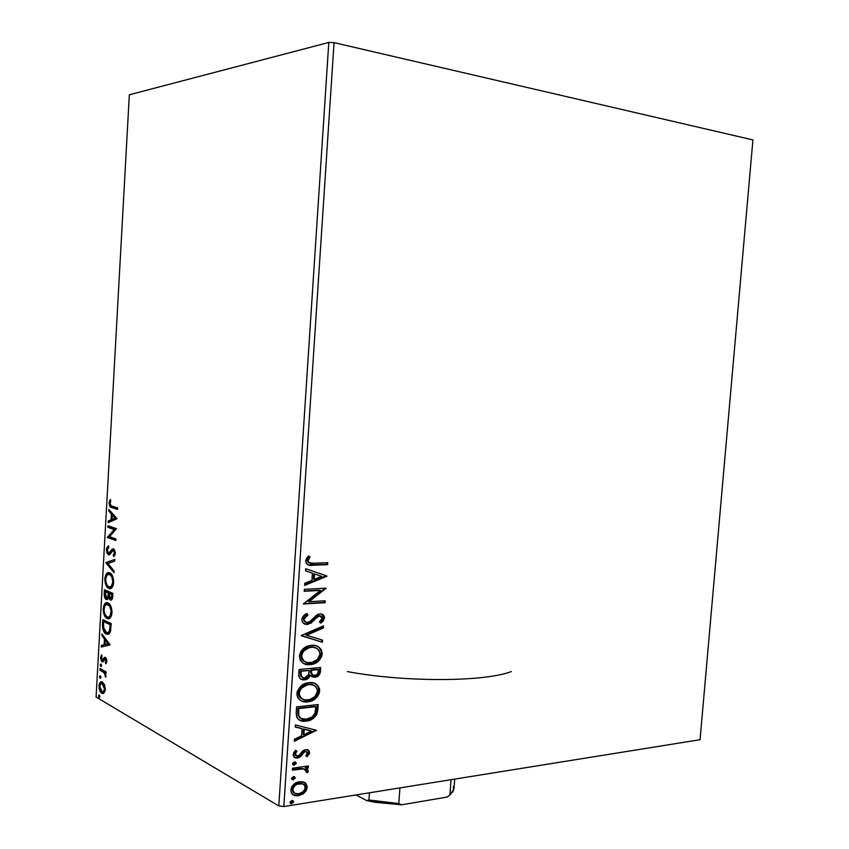 <?xml version="1.0" encoding="UTF-8"?>
<svg xmlns="http://www.w3.org/2000/svg" width="849" height="849" viewBox="0 0 849 849"><rect width="100%" height="100%" fill="white"/><g stroke="black" fill="none" stroke-linecap="round" stroke-linejoin="round"><path stroke-width="1.27" d="M283.81 806.55L334.05 42.652L752.914 139.915L700.054 739.702L283.81 806.55L700.054 739.702L752.914 139.915L334.05 42.652L283.81 806.55L278.801 805.945L96.086 697.04L129.335 94.78L328.796 42.45L278.801 805.945L283.81 806.55M293.712 794.982L297.076 795.364L300.748 794.388L304.091 792.011L306.171 788.594L306.372 785.548L304.08 782.247L304.95 782.736L302.371 781.717L298.052 782.035L293.966 784.232L291.78 786.768L290.825 789.973L291.377 792.934L294.465 795.417L298.54 795.704L302.934 794.017L306.309 790.515L307.221 786.705L305.937 783.553L304.186 782.311L307.211 787.469L304.95 782.736L299.474 781.727C294.974 782.354 292.088 785.102 290.825 789.973C291.154 793.836 293.128 795.778 296.726 795.821L304.282 792.987L307.211 787.469L306.447 787.044L303.517 792.552L304.282 792.987L303.517 792.552L297.787 795.269L298.54 795.704L293.001 794.675M292.534 768.207L292.406 770.128L303.178 768.886L305.725 769.693L306.054 771.996L307.667 772.654L308.229 771.539L307.571 769.205L305.937 768.196L308.251 767.857L308.378 765.957L292.534 768.207L292.406 770.128L303.178 768.886L306.393 771.094L306.054 771.996L307.667 772.654L308.304 771.136L305.937 768.196L308.251 767.857L308.378 765.957L292.534 768.207M309.535 752.723L308.346 750.145L305.024 749.763L302.509 751.121L299.092 755.451L296.651 756.088L295.134 754.114L296.98 751.248L295.579 750.346L293.637 752.776L293.202 755.493L295.176 757.796L298.137 757.892L300.673 756.48L304.133 752.193L305.969 751.524L307.571 752.692L305.778 755.769L307.051 756.703L309.248 753.88L309.535 752.723L308.771 752.331L306.383 756.215L308.771 752.331L309.535 752.723C309.354 750.558 308.251 749.518 306.224 749.593L303.178 750.58L299.092 755.451L297.543 756.109L295.134 754.114L296.98 751.248L295.579 750.346L293.16 754.591C293.361 756.937 294.561 758.093 296.747 758.072L299.994 757.053L304.133 752.193L305.598 751.545L307.603 753.105L305.778 755.769L307.051 756.703L309.535 752.723M296.205 712.757L296.81 717.522L299.782 720.292L304.271 721.215L310.373 720.058L313.514 718.307L316.401 715.081L317.643 711.303L318.226 704.521L296.588 706.92L296.205 712.757C296.397 718.933 299.368 721.746 305.12 721.194L306.171 721.098C310.575 720.854 314.119 718.583 316.804 714.274L318.226 704.521L296.588 706.92L296.205 712.757M299.06 669.5L298.71 675.188L299.474 677.842L301.31 679.391L304.526 679.879L307.932 678.606L310.341 675.39L313.493 677.29L317.844 676.239L320.062 673.448L320.72 667.516L299.06 669.5L298.731 674.541C299.007 678.415 300.939 680.198 304.526 679.879C307.126 679.646 309.057 678.149 310.341 675.39L314.777 677.29C318.163 676.929 320.062 674.838 320.476 671.039L320.72 667.516L299.06 669.5M301.31 635.498L322.418 642.226L322.556 640.125L306.574 635.264L323.384 627.952L323.522 625.862L301.31 635.498L322.418 642.226L322.556 640.125L306.574 635.264L323.384 627.952L323.522 625.862L301.31 635.498M304.229 591.275L320.413 590.426L303.39 603.979L325.082 602.705L325.209 600.774L309.078 601.708L326.048 588.208L304.367 589.323L304.229 591.275L320.413 590.426L303.39 603.979L325.082 602.705L325.209 600.774L309.078 601.708L326.048 588.208L304.367 589.323L304.229 591.275M313.387 563.248L308.558 562.409L308.06 560.064L310.15 556.87L308.537 555.936L306.659 558.09L305.682 560.839L306.298 563.449L308.229 564.893L327.64 564.638L327.767 562.696L313.387 563.248C310.681 563.938 308.866 563.099 307.932 560.743L310.15 556.87L308.537 555.936L305.682 560.839C306.574 564.681 309.025 566.145 313.037 565.211L327.64 564.638L327.767 562.696L313.387 563.248M326.876 575.951L305.725 568.756L305.576 570.889L312.411 573.202L311.944 580.334L304.759 583.274L304.621 585.407L326.876 575.951L305.725 568.756L305.576 570.889L312.411 573.202L311.944 580.334L304.759 583.274L304.621 585.407L326.854 576.269L304.664 584.812L326.09 575.696L326.876 575.951M301.809 619.473L302.212 621.723L303.549 623.336L307.37 624.418L311.328 622.901L316.974 617.212L319.84 615.865L321.633 616.363L322.376 617.658L321.697 619.919L319.404 621.765L320.635 623.177L323.182 621.15L324.583 617.51L323.14 614.793L320.752 613.933L318.163 614.283L309.715 621.691L306.776 622.455L305.088 621.744L304.059 619.568L304.558 617.722L307.964 614.984L306.967 613.466L302.944 616.501L301.809 619.473C302.255 622.954 304.112 624.599 307.37 624.418L319.351 615.928L322.387 618.21L319.404 621.765L320.635 623.177L324.594 618.093C324.233 615.111 322.662 613.731 319.882 613.933L316.528 615.143L309.715 621.691L307.529 622.476C305.438 622.561 304.282 621.468 304.069 619.186L307.964 614.984L306.967 613.466C304.25 614.485 302.531 616.491 301.809 619.473M311.403 645.336L307.508 646.185L303.815 648.275L300.779 651.618L299.4 655.99L300.249 660.182L302.902 663.005L306.383 664.459L310.214 664.64L315.414 663.207L319.457 660.129L321.771 656.171L322.196 653.348L321.304 649.782L318.683 646.98L315.223 645.569L310.405 645.452C304.653 646.216 300.992 649.74 299.4 655.99C300.408 662.432 304.016 665.319 310.214 664.64L310.649 664.597C316.677 663.992 320.519 660.426 322.174 653.91C321.155 647.585 317.558 644.72 311.403 645.336M308.909 682.649L305.014 683.562L301.331 685.716L297.341 691.224L296.917 694.599L297.766 697.634L300.419 700.393L303.9 701.762L308.718 701.73L312.92 700.34L316.974 697.209L319.277 693.219L319.532 688.794L317.653 685.323L314.279 683.222L308.909 682.649C302.743 683.18 298.752 686.788 296.917 693.484C297.84 699.682 301.278 702.484 307.242 701.911L307.731 701.868C313.939 701.306 317.929 697.666 319.68 690.959C318.662 684.687 315.075 681.917 308.909 682.649M316.497 730.278L295.399 724.929L295.261 727.031L302.074 728.75L301.607 735.754L294.454 739.214L294.316 741.304L316.497 730.278L295.399 724.929L295.261 727.031L302.074 728.75L301.607 735.754L294.454 739.214L294.316 741.304L316.497 730.278M294.476 761.914L292.618 763.4L293.648 765.108L296.121 763.622L296.068 762.593L294.794 761.893L292.555 763.771L294.263 765.108L296.184 763.262L294.476 761.914M293.51 776.612L291.653 778.109L292.672 779.806L295.144 778.3L295.091 777.27L293.818 776.591L291.578 778.469L293.298 779.806L295.219 777.939L293.51 776.612M291.918 800.522L290.061 802.04L291.09 803.716L293.563 802.188L293.096 800.724L291.918 800.522L289.997 802.401L291.281 803.738L293.637 801.827L291.918 800.522M104.512 684.75L101.891 681.789L100.299 682.225L99.429 683.572L99.163 688.507L100.755 692.349L103.514 693.453L105.234 690.12L104.512 684.75L102.124 681.874C100.532 681.195 99.503 682.532 99.004 685.875C99.163 689.855 100.086 692.328 101.806 693.304L104.045 693.071L105.287 689.494L104.512 684.75M100.076 668.556L99.991 670.094L104.491 673.087L105.754 677.269L105.17 672.96L106.072 673.459L106.157 671.909L100.076 668.556L99.991 670.094L104.098 672.61L105.754 677.269L105.17 672.96L106.072 673.459L106.157 671.909L100.076 668.556M106.857 661.233L106.454 658.697L105.17 657.328L104.183 657.667L102.793 660.161L101.859 659.906L101.572 654.855L100.564 657.954L101.551 661.254L103.111 661.764L105.361 658.994L106.104 660.575L105.35 662.56L105.817 663.759L106.857 661.233L105.297 657.381L104.448 657.423L102.198 660.214L101.328 657.805L102.082 656.033L101.572 654.855L100.575 657.582L102.145 661.764L103.111 661.764L105.329 658.983L106.104 660.925L105.35 662.56L105.817 663.759L106.857 661.233M102.527 624.238L102.729 628.663L104.056 631.953L106.454 634.065L109.065 633.757L110.572 630.828L111.187 623.601L102.782 619.579L102.527 624.238L103.408 624.185L102.527 624.238C102.538 629.714 103.748 632.951 106.167 633.938L106.39 634.033C108.014 634.946 109.372 634.054 110.444 631.359L111.187 623.601L102.782 619.579L102.527 624.238M104.438 589.705L104.289 595.818L105.902 599.277L107.653 599.341L108.651 597.303L109.839 599.67L111.166 600.094L112.27 598.959L112.715 596.263L112.875 593.377L104.438 589.705L104.215 593.727C104.247 596.953 104.947 598.885 106.327 599.532L108.651 597.303L110.349 600.01C111.686 600.572 112.471 599.32 112.715 596.263L112.875 593.377L104.438 589.705M105.945 562.579L114.021 572.735L114.116 571.027L107.961 563.513L114.679 561.104L114.774 559.385L105.923 562.845L114.021 572.735L114.116 571.027L107.961 563.513L114.679 561.104L114.774 559.385L105.945 562.579M107.887 527.335L114.201 529.511L107.335 537.459L115.825 540.505L115.91 538.935L109.553 536.664L116.483 528.694L107.982 525.775L107.887 527.335L108.99 527.314L109.054 526.147L108.99 527.314L107.887 527.335L114.201 529.511L107.335 537.459L115.825 540.505L115.91 538.935L109.553 536.664L116.483 528.694L107.982 525.775L107.887 527.335M111.951 506.121L109.977 504.359L110.805 500.475L110.2 499.477L109.012 503.022L109.924 506.673L117.555 509.485L117.64 507.904L111.049 505.781L109.882 503.266L110.805 500.475L110.2 499.477L109.012 503.022L110.741 507.256L117.555 509.485L117.64 507.904L111.951 506.121M117.045 518.697L108.884 509.4L108.789 511.098L111.378 514.059L111.07 519.779L108.248 520.968L108.152 522.666L117.045 518.697L108.884 509.4L108.789 511.098L111.378 514.059L111.07 519.779L108.248 520.968L108.152 522.666L117.045 518.697M106.433 549.696L107.027 553.177L108.863 554.917L110.391 554.015L112.609 550.587L113.681 550.449L114.445 553.06L113.214 555.129L113.67 556.562L114.509 555.724L115.337 552.328L113.893 548.942L112.206 549.091L109.001 553.315L107.812 552.54L107.303 550.534L107.515 548.815L108.874 547.265L108.523 545.833L106.921 547.509L106.433 549.696L107.324 549.674L106.433 549.696L108.47 554.832L113.533 550.364L114.466 552.816L113.214 555.129L113.67 556.562L115.347 553.166L113.702 548.836L112.206 549.091L108.566 553.283L107.303 549.908L108.874 547.265L108.523 545.833L106.433 549.696M109.638 572.82L107.367 572.937L105.998 574.38L104.83 580.631L106.645 586.457L108.428 588.23L110.349 588.644L113.087 585.736L113.734 581.48L112.461 575.834L109.638 572.82C107.239 571.78 105.637 573.775 104.82 578.806C105.074 584.261 106.401 587.466 108.81 588.421C111.24 589.567 112.875 587.561 113.713 582.403C113.448 577.065 112.153 573.903 109.818 572.905L109.638 572.82M107.961 602.928L105.7 602.949L104.342 604.339L103.175 610.537L104.979 616.427L106.762 618.274L108.672 618.772L111.399 615.971L112.047 611.747L110.773 606.059L107.961 602.928C105.573 601.792 103.981 603.713 103.175 608.701C103.419 614.167 104.745 617.425 107.133 618.475C109.563 619.728 111.187 617.796 112.026 612.681C111.728 607.152 110.37 603.904 107.961 602.928M110.009 644.656L101.986 633.97L101.901 635.646L104.448 639.042L104.13 644.688L101.36 645.378L101.264 647.044L109.999 644.911L101.986 633.97L101.901 635.646L104.448 639.042L104.13 644.688L101.36 645.378L101.264 647.044L110.009 644.656M100.925 664.014L100.161 665.064L101.031 666.635L101.371 664.576L100.893 663.992L100.171 664.916L100.829 666.592L101.551 665.669L100.925 664.014M100.278 675.783L99.513 676.971L100.373 678.404L100.713 676.356L100.214 675.762L99.513 676.674L100.203 678.372L100.893 677.449L100.278 675.783M99.216 694.949L98.452 695.968L99.312 697.57L99.651 695.533L99.131 694.906L98.463 695.819L99.163 697.538L99.832 696.626L99.216 694.949M129.335 94.78L328.796 42.45L334.05 42.652L328.796 42.45L278.801 805.945L96.086 697.04L129.335 94.78M110.741 507.256L117.576 509.135L111.771 507.66L112.875 507.66L110.274 505.102L111.304 506.927M109.903 503.011L109.012 503.022L109.903 503.011M110.359 501.462L110.763 500.401L110.359 501.462M109.266 522.199L109.341 520.946L108.248 520.968L112.185 519.397L109.341 520.946L109.266 522.199M112.429 515.014L112.482 514.048L111.378 514.059L112.482 514.048L109.882 511.087L108.789 511.098L109.914 510.578L112.429 515.014M116.058 518.134L113.32 515.003L112.217 515.014L113.32 515.003L116.058 518.134L111.972 519.397L116.058 518.134L111.972 519.397L112.217 515.014L114.965 518.145L116.058 518.134M115.846 540.091L107.335 537.459L108.428 537.428L107.345 537.109L108.449 537.077L115.305 529.489L108.99 527.314L115.305 529.489L108.428 537.428L115.846 540.091M108.513 546.703L107.696 548.422L108.693 546.501M110.317 553.187L109.425 553.081L110.519 553.049L112.015 550.98L110.922 551.012L112.015 550.98L113.299 549.059L112.206 549.091L113.649 548.815M115.082 554.312L114.509 555.713L113.214 555.129L115.22 554.1M115.347 552.784L114.466 552.816L115.347 552.784M114.785 550.417L113.999 550.343M109.425 554.8L108.47 554.832L109.425 554.8M109.5 554.768L107.972 552.784L109.5 554.768M114.445 550.29L113.533 550.364M113.628 548.825L112.546 550.088M111.665 551.574L110.72 552.869M114.095 571.441L107.016 562.802L105.923 562.845L107.038 562.547L114.095 571.441M110.614 588.59L108.81 588.421L109.903 588.368L107.07 585.173L108.428 587.296L110.614 588.59M105.711 578.763L104.82 578.806L105.711 578.763L107.165 574.911L109.553 574.38C111.495 575.091 112.588 577.66 112.832 582.106C112.132 586.171 110.826 587.763 108.895 586.861C106.953 586.118 105.881 583.539 105.679 579.114C106.348 575.113 107.643 573.531 109.553 574.38L111.824 576.811L112.832 582.106L113.724 582.064L112.832 582.106L111.315 586.372L109.203 586.977L107.144 585.301L105.881 582.021L105.711 578.753M107.908 573.319L106.295 576.248L109.043 572.64M110.954 574.486L112.662 576.28L110.646 574.338M110.423 586.956L113.395 584.696L112.418 586.33L110.603 586.988M111.484 599.967L110.349 600.01L111.442 599.946L110.02 598.163L111.442 599.946M109.447 597.261L108.651 597.303L109.447 597.261M107.452 599.49L106.327 599.532L107.42 599.479L105.817 597.463L107.42 599.479M105.096 593.684L104.215 593.727L105.096 593.684M105.425 591.615L105.499 590.172L105.425 591.615M109.16 596.083L108.768 597.303L109.16 596.083M108.566 597.611L107.505 597.929L108.566 597.611M106.305 591.573L109.425 592.942L108.332 592.995L108.29 593.78L109.171 593.738L108.29 593.78L108.046 596.21L109.15 596.157L108.046 596.21L106.412 597.983L105.212 591.626L109.425 592.942L106.305 591.573M112.524 598.036L111.516 598.386L112.524 598.036M110.296 593.324L112.811 594.427L110.296 593.324M111.909 594.565L111.824 596.189L112.715 596.136L111.824 596.189L110.412 598.439L109.192 593.377L112.811 594.523L111.909 594.565L111.559 597.802L110.412 598.439L109.192 596.359L109.192 593.377L111.909 594.565M109.065 618.688L107.133 618.475L108.237 618.412L105.509 615.334L106.762 617.276L109.001 618.677M104.056 608.648L103.175 608.701L104.056 608.648M104.936 605.263L107.25 602.694M106.242 603.289L105.435 604.276M107.759 604.223L108.672 604.308M109.277 604.584L110.858 606.228L108.969 604.424L107.876 604.477C109.818 605.273 110.901 607.895 111.145 612.341L112.036 612.288L111.145 612.341C110.466 616.332 109.181 617.87 107.282 616.958L107.229 616.926C105.287 616.098 104.225 613.477 104.024 609.041C104.692 605.072 105.976 603.554 107.876 604.477L107.399 604.308M108.852 617.053L111.739 614.825L110.731 616.48L108.937 617.064M103.769 621.521L103.843 620.088L103.769 621.521M108.279 634.203L106.167 633.938L107.261 633.863L104.523 630.733L106.167 633.11L108.279 634.203M108.035 632.558L110.412 631.125M110.126 631.635L108.301 632.601M104.65 621.468L111.134 624.588L103.557 621.532L111.123 624.694L110.232 624.747L110.168 625.766L111.07 625.713L110.168 625.766L109.68 630.138L110.699 630.075L109.68 630.138C108.852 632.441 107.77 633.216 106.433 632.463L103.44 627.422L103.557 621.532L104.65 621.468M102.368 646.779L102.453 645.293L101.36 645.378L105.234 644.455L102.453 645.293L102.368 646.779M105.478 640.125L105.541 638.968L104.448 639.042L105.541 638.968L102.984 635.572L101.901 635.646L103.005 635.317L105.541 638.968L105.478 640.125M109.065 643.659L106.358 640.061L105.265 640.146L106.358 640.061L109.065 643.659L105.032 644.465L109.065 643.659L105.032 644.465L105.265 640.146L107.972 643.744L109.065 643.659M106.528 662.687L105.35 662.56L106.528 662.687M106.868 660.872L106.104 660.925L106.868 660.872M106.55 658.973L105.923 658.951M102.856 661.403L102.145 661.764L103.217 661.679L102.06 660.108L102.633 661.169M101.349 657.519L100.575 657.582L101.349 657.519M102.74 660.193L103.886 660.066L104.607 658.76L103.514 658.845L104.607 658.76L105.425 657.434L104.607 658.76M105.255 657.359L104.448 657.423L105.255 657.359M104.289 659.471L103.291 660.119M101.498 666.041L101.254 664.831L100.171 664.916L101.307 664.459L101.498 666.041M106.104 672.875L105.17 672.96L106.104 672.875M106.029 676.091L105.138 676.165L106.029 676.091M106.008 675.475L105.287 675.539L106.008 675.475M104.671 672.079L105.541 672.928L104.098 672.61L105.191 672.514L103.111 671.124L99.991 670.094L101.084 669.999L101.127 669.139L101.084 669.999L103.111 671.124M100.851 677.799L100.606 676.579L99.513 676.674L100.66 676.229L100.851 677.799M103.504 693.463L101.806 693.304L102.899 693.198L101.148 691.128L103.472 693.453M99.789 685.801L99.004 685.875L99.789 685.801M100.691 683.063L101.88 681.789M102.623 683.233L102.018 683.413M104.225 684.145L102.336 683.562L103.429 683.456M103.323 691.818L105.085 691.022L103.801 691.903M104.533 689.059C104.13 691.468 103.334 692.423 102.167 691.903L99.747 686.3C100.129 683.859 100.904 682.904 102.082 683.434L104.533 689.059L105.308 688.985L104.533 689.059L103.111 691.935L101.689 691.627L100.394 689.908L99.864 685.376L101.53 683.328L103.652 685.016L104.533 689.059M99.789 696.944L99.545 695.713L98.463 695.819L99.588 695.395L99.789 696.944M111.972 519.397L112.217 515.014L114.965 518.145L111.972 519.397M108.29 593.78L107.77 597.155L106.412 597.983L105.149 595.711L105.212 591.626L108.332 592.995L108.29 593.78M107.229 616.926L104.979 614.368L104.034 610.527L104.523 606.483L106.666 604.276L109.627 606.09L111.123 610.845L109.967 616.172L108.449 617.149L107.229 616.926M110.232 624.747L109.394 631.019L108.152 632.505L106.252 632.388L103.684 628.716L103.557 621.532L110.232 624.747M105.032 644.465L105.265 640.146L107.972 643.744L105.032 644.465M326.961 562.728L326.854 564.405L327.64 564.638L307.964 564.797L326.854 564.405L326.961 562.728M307.2 560.17L309.376 556.636L308.389 556.074L310.15 556.87L309.376 556.636L307.158 560.499L309.259 562.919M308.367 562.611L307.158 560.499M305.725 568.777L326.09 575.696L305.725 568.777M313.812 573.691L313.451 579.145L314.226 579.389L313.451 579.145L313.812 573.691L314.586 573.945L313.812 573.691M321.675 576.333L314.226 579.389L314.586 573.945L321.675 576.333L314.226 579.389L314.586 573.945L321.675 576.333M325.252 588.251L326.027 588.612L325.241 588.357L308.304 601.432L309.078 601.708L308.304 601.432L325.252 588.251M324.403 600.827L324.297 602.44L325.082 602.705L303.411 603.66L324.297 602.44L324.403 600.827M319.638 590.172L304.25 590.968L319.638 590.172M303.995 621.128L303.454 618.136L307.2 614.697L306.531 613.7L307.964 614.984L307.2 614.697L303.295 618.9L305.608 622.094M321.654 614.092L324.594 618.093L323.809 617.807L320.19 622.667L323.373 619.462M320.582 615.896L318.577 615.642L316.199 616.926L316.974 617.212L316.199 616.926L313.886 619.462L314.661 619.749L313.886 619.462L306.595 624.132L307.37 624.418L304.526 623.93L308.643 623.654M309.609 623.198L315.032 618.157M315.605 617.541L319.065 615.578M323.671 618.656L323.734 616.671L322.365 614.517M305.29 621.999L304.313 621.447M322.694 626.212L322.599 627.666L323.384 627.952L322.599 627.666L305.799 634.967L306.574 635.264L305.799 634.967L322.599 627.666L322.694 626.212M321.782 639.891L321.644 641.918L322.418 642.226L301.289 635.763L321.644 641.918L321.782 639.891M316.539 645.93C319.649 647.182 321.272 649.74 321.4 653.592L322.174 653.91L321.4 653.592C319.744 660.108 315.902 663.663 309.885 664.268L304.388 663.812M314.82 662.793L318.683 659.811L320.996 655.852L321.251 651.406L319.373 647.893M318.683 647.246L316.985 646.142M305.608 664.141L313.366 663.44M305.3 661.923L304.717 661.679M303.051 660.649L301.926 659.386M301.225 658.039L300.992 654.515L303.125 650.483L307.391 647.628L309.715 647.055C305.12 647.649 302.18 650.44 300.875 655.417C301.013 658.824 302.477 660.989 305.29 661.912M311.286 646.917L312.071 646.938M312.835 647.002L315.032 647.575M315.106 647.607L310.511 646.959M319.977 654.176C318.524 659.45 315.361 662.294 310.49 662.698L310.352 662.708C305.343 663.271 302.446 660.947 301.65 655.736L300.875 655.417L301.65 655.736C302.944 650.748 305.895 647.957 310.479 647.363L311.275 647.267C316.242 646.768 319.139 649.071 319.977 654.176L317.377 659.503L311.923 662.475L307.253 662.57L304.441 661.424L301.756 657.519L301.989 653.932L303.889 650.801L309.715 647.49L313.61 647.309L317.155 648.583L319.245 650.865L319.977 654.176M319.288 673.119L319.914 667.59L319.702 670.71L320.476 671.039L319.702 670.71C319.288 674.509 317.388 676.589 314.003 676.961L311.732 676.749L316.072 676.441L319.086 673.618M309.567 675.061L310.341 675.39L309.567 675.061C308.293 677.81 306.362 679.306 303.762 679.55L301.098 679.285L305.99 678.945L309.567 675.061M300.949 676.589L300.291 674.997M300.249 674.541L300.408 670.901L309.269 670.487L308.739 674.552L304.664 677.948C302 678.022 300.79 676.526 301.034 673.448L300.259 673.119L302.393 677.491M312.39 674.849L310.883 673.512L310.617 671.824M310.649 670.933L311.424 671.262L311.487 670.275L310.713 669.946L310.649 670.933L310.713 669.946L317.611 669.309L318.386 669.638L318.258 671.623C318.014 673.926 316.879 675.178 314.862 675.38C312.368 675.507 311.222 674.138 311.424 671.262L310.649 670.933L312.623 674.934M311.487 670.275L318.386 669.638L310.713 669.946L318.386 669.638L317.834 673.459L316.104 675.082L313.164 675.188L311.657 673.841L311.487 670.275M301.034 673.448L301.172 671.23L300.408 670.901L300.259 673.119L301.034 673.448L301.172 671.23L309.269 670.487L300.408 670.901L309.269 670.487L308.463 675.242L305.916 677.651L303.719 677.937L301.713 676.929L301.034 673.448M314.608 683.349L314.608 683.339C317.399 684.623 318.842 687.053 318.916 690.619L319.68 690.959L318.916 690.619C317.155 697.316 313.175 700.945 306.967 701.518L301.915 701.104M312.336 699.894L316.199 696.859L318.778 691.755L318.301 687.074L315.425 683.806M303.135 701.412L310.883 700.574M300.578 697.995L299.453 696.764M298.752 695.427L298.742 691.033L300.652 687.881L304.908 684.963L309.577 684.177M310.352 684.23L312.549 684.75M313.239 685.058L308.028 684.23C303.104 684.634 299.899 687.51 298.402 692.837C298.498 696.031 299.846 698.111 302.446 699.067M317.484 691.277C315.998 696.605 312.793 699.502 307.869 699.947C302.86 700.605 299.962 698.345 299.166 693.177L298.402 692.837L299.166 693.177C300.663 687.849 303.868 684.984 308.792 684.57L308.028 684.23L308.792 684.57C313.748 683.976 316.645 686.204 317.484 691.277L314.894 696.615L309.439 699.682L304.77 699.863L301.957 698.791L299.283 694.96L299.506 691.373L301.416 688.221L307.232 684.825L311.116 684.57L314.661 685.769L316.751 687.998L317.484 691.277M317.43 704.606L317.208 707.928L317.972 708.278L317.208 707.928L316.04 713.913L316.804 714.274L316.04 713.913C313.355 718.212 309.811 720.483 305.407 720.737L299.326 720.058L306.16 720.631L312.74 717.946L316.327 713.192L317.43 704.606M300.132 717.989L298.02 715.399L297.734 711.621M297.797 710.326L297.935 708.236L315.128 706.326L297.935 708.236L315.128 706.326L315.902 706.676L314.852 713.5C312.772 717.097 309.917 718.997 306.298 719.188L305.396 719.262C302.371 719.602 300.164 718.445 298.774 715.771L300.928 718.371L298.774 715.771L298.561 710.677L297.797 710.316L298.02 715.399L298.774 715.771L298.699 708.607L297.935 708.236L297.797 710.316L298.561 710.677L298.699 708.607L315.902 706.676L314.979 713.16L312.262 716.874L306.298 719.188L300.896 718.36M315.711 730.076L316.475 730.596L315.701 730.225L294.37 740.519L315.711 730.076M301.31 728.368L295.272 726.85L301.31 728.368M310.543 730.692L303.475 728.92L303.125 734.279L303.889 734.661L303.125 734.279L303.475 728.92L311.318 731.074L303.889 734.661L304.239 729.302L310.543 730.692M306.33 751.524L303.38 751.8L304.133 752.193L303.38 751.8L301.618 753.923L302.382 754.326L301.618 753.923L299.23 756.65L299.994 757.053L299.23 756.65L296.736 757.616L297.5 758.019L294.465 757.414L296.736 757.616L299.23 756.65L303.38 751.789M295.123 755.334L294.38 753.71L296.227 750.856L295.516 750.399L296.98 751.248L296.227 750.856L294.38 753.71L295.77 755.652M307.646 749.794L308.771 752.331L307.911 749.996M303.719 751.556L304.462 751.227M295.112 761.914L296.184 763.262L295.431 762.848L293.51 764.705L294.263 765.108L292.863 764.694L294.741 764.142L295.303 762.179M307.582 766.074L307.487 767.454L308.251 767.857L305.173 767.783L307.487 767.454L307.582 766.074M306.807 768.801L308.304 771.136L307.54 770.722L306.903 772.24L307.667 772.654L306.096 771.911L306.903 772.24L307.327 771.518L307.232 769.343M304.876 769.226L301.926 768.451L292.449 769.597L298.997 768.685M299.729 768.6L300.419 768.536M301.077 768.483L302.424 768.472M294.157 776.612L295.219 777.939L294.465 777.525L292.544 779.382L293.298 779.806L291.876 779.371L293.765 778.809L294.338 776.856M293.298 792.382L292.024 789.835M292.098 788.636L294.454 785.007L298.572 783.213C295.229 783.638 293.043 785.643 292.024 789.241L292.778 789.666C293.807 786.068 295.983 784.062 299.336 783.638L300.663 783.542C303.38 783.521 304.918 784.922 305.279 787.755C304.207 791.342 302 793.348 298.657 793.804L297.277 793.9C294.582 793.921 293.085 792.51 292.778 789.666L294.253 792.977M302.86 783.998L298.572 783.213L302.552 783.807M292.618 800.522L293.637 801.827L292.884 801.392L290.963 803.271L291.716 803.706L290.252 803.26L292.183 802.687L292.756 800.724M303.889 734.661L304.239 729.302L311.318 731.074L303.889 734.661M298.657 793.804L294.688 793.242L292.863 790.833L293.011 788.456L294.741 785.834L297.224 784.232L302.403 783.818L304.78 785.59L305.035 788.976L302.796 791.968L298.657 793.804M511.31 671.57C484.365 681.98 405.015 682.405 347.347 671.591M401.619 804.81L398.797 803.557L399.921 787.904L398.797 803.557L368.922 799.981L366.757 800.639L356.124 794.94L366.757 800.639L401.619 804.81L375.003 802.284L366.757 800.639L368.922 799.981L398.797 803.557L401.619 804.81L446.988 797.105L401.619 804.81M453.546 786.078L453.334 791.098L449.917 794.919L451.052 779.69L449.917 794.919L446.988 797.105L449.917 794.919L453.971 788.806L454.703 779.106M369.432 792.796L368.922 799.981L369.432 792.796M108.343 554.768L109.436 554.737M106.39 634.033L107.483 633.959M105.329 658.983L106.422 658.898M102.273 661.827L103.122 661.764M102.177 693.484L103.27 693.378M102.082 683.434L103.175 683.339M319.351 615.928L318.577 615.642M308.049 624.333L307.274 624.047M310.649 664.597L309.885 664.268M310.479 647.363L309.715 647.055M307.242 701.911L306.478 701.561M305.12 721.194L304.356 720.822M296.747 758.072L295.983 757.669M293.945 765.129L293.192 764.726M302.69 768.865L301.926 768.451M292.926 779.828L292.173 779.403M296.726 795.821L295.972 795.396M300.663 783.542L299.909 783.118M291.281 803.738L290.528 803.292"/></g></svg>
